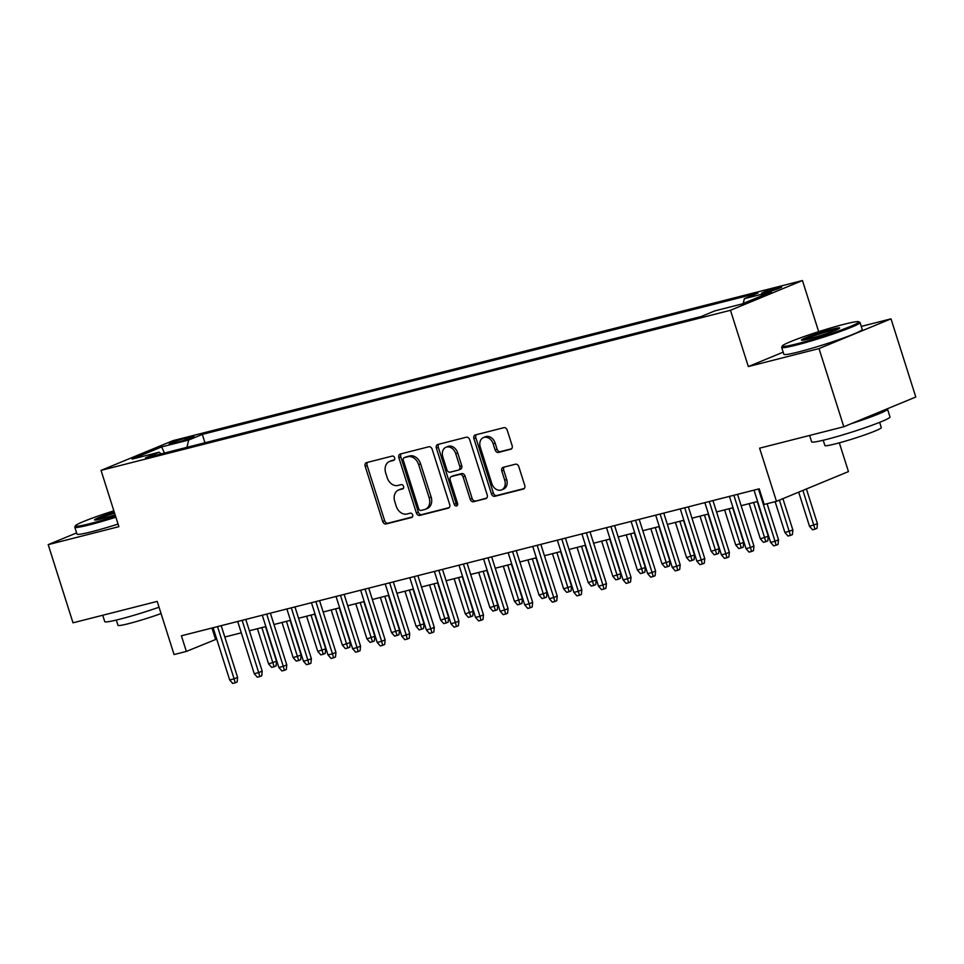 <?xml version="1.0" encoding="UTF-8"?>
<svg xmlns="http://www.w3.org/2000/svg" width="964" height="964" viewBox="0 0 964 964"><rect width="100%" height="100%" fill="white"/><g stroke="black" fill="none" stroke-linecap="round" stroke-linejoin="round"><path stroke-width="1.45" d="M394.638 457.779A2.265 1.735 -112.4 0 0 392.264 456.068L366.621 462.587A3.229 2.482 -112.4 0 0 366.368 462.672A3.229 2.482 -112.4 0 0 365.187 466.275L382.708 521.512A3.229 2.482 -112.4 0 0 386.094 523.97L411.736 517.451A2.265 1.735 -112.4 0 0 410.375 513.149L407.061 513.993A10.327 7.941 -112.4 0 1 396.216 506.136L394.758 501.533A10.327 7.941 -112.4 0 1 398.542 490.025A10.327 7.941 -112.4 0 1 399.373 489.748L402.687 488.905A2.265 1.735 -112.4 0 0 401.325 484.615L397.999 485.458A10.327 7.941 -112.4 0 1 387.167 477.602L385.708 472.987A10.327 7.941 -112.4 0 1 389.48 461.479A10.327 7.941 -112.4 0 1 390.312 461.202L393.625 460.358A2.265 1.735 -112.4 0 0 394.638 457.779M777.924 287.561A10.52 0.735 -17.6 0 0 767.224 290.839A10.52 0.735 -17.6 0 0 761.668 293.309A10.52 0.735 -17.6 0 0 765.476 292.695A10.52 0.735 -17.6 0 0 776.177 289.417A10.52 0.735 -17.6 0 0 781.732 286.947A10.52 0.735 -17.6 0 0 777.924 287.561M510.691 449.332A3.229 2.482 -112.4 0 0 510.956 449.236A3.229 2.482 -112.4 0 0 512.137 445.645L507.221 430.149A3.229 2.482 -112.4 0 0 503.835 427.691L475.348 434.933A3.229 2.482 -112.4 0 0 475.095 435.017A3.229 2.482 -112.4 0 0 473.914 438.62L491.435 493.857A3.229 2.482 -112.4 0 0 494.821 496.315L523.295 489.073A3.229 2.482 -112.4 0 0 523.56 488.989A3.229 2.482 -112.4 0 0 524.741 485.386L518.801 466.672A3.229 2.482 -112.4 0 0 515.415 464.214L503.232 467.311A3.229 2.482 -112.4 0 0 502.967 467.395A3.229 2.482 -112.4 0 0 501.786 470.998L504.738 480.277A8.64 6.64 -112.4 0 1 501.569 489.905A8.64 6.64 -112.4 0 1 491.821 483.567L480.289 447.2A8.64 6.64 -112.4 0 1 483.446 437.572A8.64 6.64 -112.4 0 1 493.194 443.91L495.122 449.971A3.229 2.482 -112.4 0 0 498.509 452.429L511.197 449.116M76.602 532.911L48.2 544.648L72.999 622.816L157.204 601.403L174.074 654.556L186.365 651.423L181.401 635.794L759.21 488.82L764.175 504.461L776.466 501.328L848.453 471.589L839.331 442.838M783.19 352.161L748.329 366.561L819.014 348.582L843.813 426.751L759.608 448.176L776.466 501.328M748.329 366.561L730.471 310.288L101.039 470.384L173.014 440.644L802.458 280.548L730.471 310.288M48.2 544.648L118.885 526.669L101.039 470.384M432.161 449.236A3.229 2.482 -112.4 0 0 428.775 446.778L400.289 454.02A3.229 2.482 -112.4 0 0 400.036 454.104A3.229 2.482 -112.4 0 0 398.855 457.707L416.376 512.956A3.229 2.482 -112.4 0 0 419.762 515.403L448.248 508.161A3.229 2.482 -112.4 0 0 448.501 508.076A3.229 2.482 -112.4 0 0 449.682 504.485L432.161 449.236M437.825 444.476L466.299 437.234A3.229 2.482 -112.4 0 1 469.685 439.692L487.218 494.942A3.229 2.482 -112.4 0 1 486.037 498.533A3.229 2.482 -112.4 0 1 485.772 498.617L473.589 501.714A3.229 2.482 -112.4 0 1 470.203 499.268L463.094 476.855A3.229 2.482 -112.4 0 0 459.708 474.409L451.622 476.457A3.229 2.482 -112.4 0 0 451.357 476.541A3.229 2.482 -112.4 0 0 450.176 480.144L457.575 503.473A2.265 1.735 -112.4 0 1 454.201 504.329L436.379 448.164A3.229 2.482 -112.4 0 1 437.56 444.561A3.229 2.482 -112.4 0 1 437.825 444.476M819.014 348.582L891.001 318.843L915.8 397.011L843.813 426.751M172.869 443.404L178.268 442.03A10.194 0.711 -17.6 0 0 188.631 438.837A10.194 0.711 -17.6 0 0 194.017 436.451A10.194 0.711 -17.6 0 0 190.33 437.041L184.931 438.415A10.194 0.711 -17.6 0 0 174.568 441.608A10.194 0.711 -17.6 0 0 169.182 443.994A10.194 0.711 -17.6 0 0 172.869 443.404M743.22 303.455L744.377 298.683L757.993 293.056L202.307 434.403L188.691 440.03L186.92 447.332M744.377 298.683L771.417 291.803L741.846 304.022L714.806 310.902L701.177 316.529L145.504 457.864L159.12 452.237L132.08 459.117L161.651 446.898L188.691 440.03M818.677 331.676L802.458 280.548M891.001 318.843L861.274 326.41M186.365 651.423L216.707 639.072M224.805 637.023L241.301 632.818M249.387 630.769L265.883 626.564M273.969 624.515L290.465 620.31M298.563 618.261L315.059 614.056M323.145 612.007L339.641 607.802M347.739 605.754L364.235 601.548M372.321 599.5L388.817 595.294M396.915 593.246L413.411 589.04M421.497 586.992L437.993 582.786M446.091 580.738L462.587 576.532M470.673 574.484L487.169 570.278M495.267 568.23L511.764 564.024M519.849 561.976L536.346 557.77M544.431 555.722L560.928 551.516M569.025 549.468L585.522 545.263M593.607 543.214L610.104 539.009M618.201 536.96L634.698 532.755M642.783 530.706L659.28 526.501M667.377 524.452L683.874 520.247M691.959 518.198L708.456 513.993M716.553 511.944L733.05 507.739M741.135 505.69L757.632 501.485M211.947 628.022L215.55 639.373M204.958 442.741L202.307 434.403M161.193 453.875L159.12 452.237M164.446 453.056L161.651 446.898M394.384 459.864L392.264 460.406A10.327 7.941 -112.4 0 0 391.432 460.672L389.48 461.479M398.542 490.025L400.482 489.218A10.327 7.941 -112.4 0 1 401.313 488.941L403.434 488.411M367.646 462.334A3.229 2.482 -112.4 0 0 367.127 465.467L384.66 520.717A3.229 2.482 -112.4 0 0 388.046 523.163L412.496 516.945M401.313 453.767A3.229 2.482 -112.4 0 0 400.795 456.9L418.328 512.149A3.229 2.482 -112.4 0 0 421.714 514.607L449.176 507.618M404.314 457.647A2.265 1.735 -112.4 0 0 403.301 460.226L418.689 508.715A2.265 1.735 -112.4 0 0 421.051 510.438L424.558 509.546A10.327 7.941 -112.4 0 0 425.389 509.269A10.327 7.941 -112.4 0 0 429.161 497.761L418.653 464.612A10.327 7.941 -112.4 0 0 407.808 456.755L404.314 457.647L406.254 456.84A2.265 1.735 -112.4 0 0 405.904 456.984M425.389 509.269L427.329 508.462A10.327 7.941 -112.4 0 0 431.113 496.954L429.161 497.761M406.254 456.84L409.76 455.948A10.327 7.941 -112.4 0 1 420.593 463.805L431.113 496.954M486.7 498.075L473.589 501.714M453.056 475.867A3.229 2.482 -112.4 0 1 453.309 475.746A3.229 2.482 -112.4 0 1 453.562 475.662L461.648 473.601A3.229 2.482 -112.4 0 1 465.034 476.059L472.143 498.46A3.229 2.482 -112.4 0 0 475.529 500.918M438.837 444.223A3.229 2.482 -112.4 0 0 438.331 447.356L456.141 503.521A2.265 1.735 -112.4 0 0 457.551 505.16M455.719 453.61A8.64 6.64 -112.4 0 0 445.958 447.272A8.64 6.64 -112.4 0 0 442.801 456.888L446.862 469.709A3.229 2.482 -112.4 0 0 450.26 472.167L458.346 470.107A3.229 2.482 -112.4 0 0 458.599 470.022A3.229 2.482 -112.4 0 0 459.78 466.419L455.719 453.61L457.659 452.803A8.64 6.64 -112.4 0 0 447.911 446.465L445.958 447.272M460.286 469.299A3.229 2.482 -112.4 0 0 460.539 469.215A3.229 2.482 -112.4 0 0 461.72 465.624L459.78 466.419M457.659 452.803L461.72 465.624M483.446 437.572L485.386 436.764A8.64 6.64 -112.4 0 1 495.147 443.103L497.063 449.164A3.229 2.482 -112.4 0 0 500.449 451.622L511.619 448.778M501.569 489.905L503.521 489.097A8.64 6.64 -112.4 0 0 506.678 479.482L504.738 480.277M504.244 467.058A3.229 2.482 -112.4 0 0 503.738 470.191L506.678 479.482M476.373 434.68A3.229 2.482 -112.4 0 0 475.854 437.813L493.375 493.062A3.229 2.482 -112.4 0 0 496.773 495.508L524.223 488.531M276.511 661.316L276.041 665.955L274.101 666.751L271.643 667.377L268.582 663.883L276.511 661.316L265.522 626.66M274.101 666.751L261.859 627.588M268.582 663.883L257.436 628.721M217.539 626.6L234.107 678.837L237.602 677.391L237.132 682.03L235.192 682.837L234.107 678.837L229.673 679.969L213.104 627.733M237.602 677.391L221.202 625.672M235.192 682.837L232.734 683.452L229.673 679.969M113.86 510.812A40.114 2.82 -17.6 0 0 75.469 525.742A40.114 2.82 -17.6 0 0 89.941 523.633A40.114 2.82 -17.6 0 0 115.56 516.186M115.885 517.186A41.103 2.892 162.4 0 1 89.652 524.814A41.103 2.892 162.4 0 1 74.794 527.2A41.103 2.892 162.4 0 1 74.831 526.971L75.469 525.742M115.138 514.848A20.063 1.41 162.4 0 1 101.81 518.728A20.063 1.41 162.4 0 1 94.629 519.97A20.063 1.41 162.4 0 1 114.282 512.161M159.06 607.224A41.103 2.892 162.4 0 1 119.608 619.25A41.103 2.892 162.4 0 1 104.751 621.623L102.726 615.261M161.072 613.562A29.595 2.085 162.4 0 1 128.706 623.624A29.595 2.085 162.4 0 1 117.994 625.335L116.319 620.057M118.066 524.067A41.103 2.892 162.4 0 1 91.833 531.694A41.103 2.892 162.4 0 1 76.975 534.08L74.794 527.2M114.608 513.161A19.075 1.338 -17.6 0 0 96.484 519.897M844.307 324.217A40.114 2.82 -17.6 0 0 804.735 336.328A40.114 2.82 -17.6 0 0 782.358 345.943A40.114 2.82 -17.6 0 0 796.83 343.835A40.114 2.82 -17.6 0 0 838.813 330.869A40.114 2.82 -17.6 0 0 858.659 321.735A40.114 2.82 -17.6 0 0 844.307 324.217M858.659 321.735L859.888 322.374A41.103 2.892 162.4 0 1 860.045 322.542A41.103 2.892 162.4 0 1 838.331 332.17A41.103 2.892 162.4 0 1 796.541 345.016A41.103 2.892 162.4 0 1 781.684 347.402A41.103 2.892 162.4 0 1 781.72 347.173L782.358 345.943M832.438 329.122A20.063 1.41 162.4 0 1 839.668 328.073A20.063 1.41 162.4 0 1 828.486 332.881A20.063 1.41 162.4 0 1 808.7 338.93A20.063 1.41 162.4 0 1 801.53 340.172A20.063 1.41 162.4 0 1 811.447 335.605A20.063 1.41 162.4 0 1 832.438 329.122M838.114 329.086A19.075 1.338 -17.6 0 0 832.149 330.303A19.075 1.338 -17.6 0 0 803.374 340.099M887.049 408.893A41.103 2.892 162.4 0 1 887.519 409.146L890.001 416.966A41.103 2.892 162.4 0 1 868.287 426.594A41.103 2.892 162.4 0 1 826.497 439.439A41.103 2.892 162.4 0 1 811.64 441.825L809.615 435.451M879.638 422.353L881.313 427.642A29.595 2.085 162.4 0 1 865.672 434.571A29.595 2.085 162.4 0 1 835.595 443.826A29.595 2.085 162.4 0 1 824.895 445.537L823.22 440.259M860.045 322.542L862.226 329.411A41.103 2.892 162.4 0 1 840.512 339.051A41.103 2.892 162.4 0 1 798.734 351.896A41.103 2.892 162.4 0 1 783.865 354.27L781.684 347.402M887.519 409.146A41.103 2.892 162.4 0 1 851.284 423.666M301.105 655.062L300.635 659.701L298.683 660.497L296.225 661.123L293.177 657.629L301.105 655.062L290.116 620.406M298.683 660.497L286.441 621.334M293.177 657.629L282.018 622.467M325.687 648.808L325.217 653.447L323.277 654.243L320.819 654.869L317.759 651.375L325.687 648.808L314.698 614.152M323.277 654.243L311.035 615.08M317.759 651.375L306.612 616.213M350.281 642.554L349.812 647.193L347.859 647.989L345.401 648.615L342.353 645.121L350.281 642.554L339.28 607.898M347.859 647.989L335.617 608.826M342.353 645.121L331.194 609.959M374.863 636.3L374.394 640.94L372.453 641.735L369.995 642.361L366.935 638.867L374.863 636.3L363.874 601.644M372.453 641.735L360.211 602.572M366.935 638.867L355.776 603.705M242.121 620.346L258.689 672.583L262.196 671.137L261.726 675.776L259.774 676.583L258.689 672.583L254.267 673.716L237.698 621.479M262.196 671.137L245.784 619.418M259.774 676.583L257.316 677.198L254.267 673.716M266.715 614.092L283.283 666.329L286.778 664.883L286.308 669.522L284.368 670.329L283.283 666.329L278.849 667.462L262.28 615.225M286.778 664.883L270.378 613.164M284.368 670.329L281.91 670.944L278.849 667.462M291.297 607.838L307.865 660.075L311.372 658.629L310.902 663.268L308.95 664.076L307.865 660.075L303.443 661.208L286.874 608.971M311.372 658.629L294.96 606.91M308.95 664.076L306.492 664.69L303.443 661.208M315.879 601.584L332.459 653.821L335.954 652.375L335.484 657.014L333.544 657.822L332.459 653.821L328.025 654.954L311.456 602.717M335.954 652.375L319.554 600.656M333.544 657.822L331.074 658.436L328.025 654.954M399.458 630.046L398.988 634.686L397.035 635.481L394.577 636.107L391.529 632.613L399.458 630.046L388.456 595.391M397.035 635.481L384.793 596.318M391.529 632.613L380.37 597.451M340.473 595.33L357.042 647.567L360.548 646.121L360.066 650.76L358.126 651.568L357.042 647.567L352.619 648.7L336.05 596.463M360.548 646.121L344.136 594.402M358.126 651.568L355.668 652.182L352.619 648.7M424.039 623.792L423.57 628.432L421.63 629.227L419.159 629.854L416.111 626.359L424.039 623.792L413.05 589.137M421.63 629.227L409.387 590.064M416.111 626.359L404.952 591.197M448.634 617.538L448.152 622.178L446.212 622.973L443.753 623.6L440.705 620.105L448.634 617.538L437.632 582.883M446.212 622.973L433.969 583.81M440.705 620.105L429.546 584.943M473.216 611.284L472.746 615.924L470.793 616.719L468.335 617.346L465.287 613.851L473.216 611.284L462.226 576.629M470.793 616.719L458.563 577.557M465.287 613.851L454.128 578.689M497.81 605.031L497.328 609.67L495.388 610.465L492.929 611.092L489.881 607.597L497.81 605.031L486.808 570.375M495.388 610.465L483.145 571.303M489.881 607.597L478.722 572.435M522.392 598.777L521.922 603.416L519.97 604.211L517.511 604.838L514.463 601.343L522.392 598.777L511.402 564.121M519.97 604.211L507.727 565.049M514.463 601.343L503.304 566.181M365.055 589.076L381.624 641.313L385.13 639.867L384.66 644.506L382.708 645.314L381.624 641.313L377.201 642.446L360.632 590.209M385.13 639.867L368.73 588.148M382.708 645.314L380.25 645.928L377.201 642.446M389.649 582.822L406.218 635.059L409.724 633.613L409.242 638.252L407.302 639.06L406.218 635.059L401.795 636.192L385.226 583.955M409.724 633.613L393.312 581.894M407.302 639.06L404.844 639.674L401.795 636.192M414.231 576.568L430.8 628.805L434.306 627.359L433.836 631.998L431.884 632.806L430.8 628.805L426.377 629.938L409.808 577.701M434.306 627.359L417.894 575.641M431.884 632.806L429.426 633.42L426.377 629.938M438.825 570.314L455.394 622.551L458.888 621.105L458.418 625.744L456.478 626.552L455.394 622.551L450.971 623.684L434.403 571.447M458.888 621.105L442.488 569.387M456.478 626.552L454.02 627.166L450.971 623.684M463.407 564.061L479.976 616.297L483.482 614.851L483.012 619.491L481.06 620.298L479.976 616.297L475.553 617.43L458.985 565.193M483.482 614.851L467.07 563.133M481.06 620.298L478.602 620.912L475.553 617.43M546.974 592.523L546.504 597.162L544.564 597.957L542.105 598.584L539.057 595.089L546.974 592.523L535.984 557.867M544.564 597.957L532.321 558.795M539.057 595.089L527.898 559.927M488.001 557.807L504.57 610.043L508.064 608.597L507.594 613.237L505.654 614.044L504.57 610.043L500.147 611.176L483.567 558.939M508.064 608.597L491.664 556.879M505.654 614.044L503.196 614.658L500.147 611.176M571.568 586.269L571.098 590.908L569.146 591.703L566.687 592.33L563.639 588.835L571.568 586.269L560.578 551.613M569.146 591.703L556.903 552.541M563.639 588.835L552.48 553.673M512.583 551.553L529.152 603.789L532.658 602.343L532.188 606.983L530.236 607.79L529.152 603.789L524.729 604.922L508.161 552.685M532.658 602.343L516.246 550.625M530.236 607.79L527.778 608.404L524.729 604.922M596.15 580.015L595.68 584.654L593.74 585.449L591.281 586.076L588.221 582.581L596.15 580.015L585.16 545.359M593.74 585.449L581.497 546.287M588.221 582.581L577.075 547.419M537.177 545.299L553.746 597.535L557.24 596.089L556.77 600.729L554.83 601.536L553.746 597.535L549.311 598.668L532.743 546.431M557.24 596.089L540.84 544.371M554.83 601.536L552.372 602.151L549.311 598.668M620.744 573.761L620.274 578.4L618.322 579.195L615.863 579.822L612.815 576.327L620.744 573.761L609.742 539.105M618.322 579.195L606.079 540.033M612.815 576.327L601.657 541.166M561.759 539.045L578.328 591.281L581.834 589.835L581.364 594.475L579.412 595.282L578.328 591.281L573.905 592.414L557.337 540.177M581.834 589.835L565.422 538.117M579.412 595.282L576.954 595.897L573.905 592.414M645.326 567.507L644.856 572.146L642.916 572.941L640.457 573.568L637.397 570.073L645.326 567.507L634.336 532.851M642.916 572.941L630.673 533.779M637.397 570.073L626.251 534.912M586.353 532.791L602.922 585.028L606.416 583.582L605.946 588.221L604.006 589.028L602.922 585.028L598.487 586.16L581.919 533.923M606.416 583.582L590.016 531.863M604.006 589.028L601.548 589.643L598.487 586.16M669.92 561.253L669.45 565.892L667.498 566.687L665.039 567.314L661.991 563.82L669.92 561.253L658.918 526.597M667.498 566.687L655.255 527.525M661.991 563.82L650.833 528.658M610.935 526.537L627.504 578.774L631.01 577.328L630.54 581.967L628.588 582.774L627.504 578.774L623.081 579.906L606.513 527.669M631.01 577.328L614.598 525.609M628.588 582.774L626.13 583.389L623.081 579.906M694.502 554.999L694.032 559.638L692.092 560.433L689.634 561.06L686.573 557.566L694.502 554.999L683.512 520.343M692.092 560.433L679.849 521.271M686.573 557.566L675.415 522.404M719.096 548.745L718.614 553.384L716.674 554.179L714.216 554.806L711.167 551.312L719.096 548.745L708.094 514.089M716.674 554.179L704.431 515.017M711.167 551.312L700.009 516.15M743.678 542.491L743.208 547.13L741.256 547.926L738.798 548.552L735.749 545.058L743.678 542.491L732.688 507.835M741.256 547.926L729.025 508.763M735.749 545.058L724.591 509.896M768.272 536.237L767.79 540.876L765.85 541.672L763.392 542.298L760.343 538.804L768.272 536.237L757.27 501.581M765.85 541.672L753.607 502.509M760.343 538.804L749.185 503.642M792.854 529.983L792.384 534.622L790.432 535.418L787.974 536.044L784.925 532.55L792.854 529.983L782.925 498.665M790.432 535.418L779.418 500.111M784.925 532.55L775.128 501.678M817.448 523.729L816.966 528.368L815.026 529.164L812.568 529.79L809.519 526.296L817.448 523.729L806.41 488.965M815.026 529.164L802.916 490.411M809.519 526.296L798.686 492.158M635.517 520.283L652.098 572.52L655.592 571.074L655.122 575.713L653.182 576.52L652.098 572.52L647.663 573.652L631.095 521.416M655.592 571.074L639.192 519.355M653.182 576.52L650.712 577.135L647.663 573.652M660.111 514.029L676.68 566.266L680.186 564.82L679.704 569.459L677.764 570.266L676.68 566.266L672.257 567.398L655.689 515.162M680.186 564.82L663.774 513.101M677.764 570.266L675.306 570.881L672.257 567.398M684.693 507.775L701.262 560.012L704.768 558.566L704.298 563.205L702.346 564.012L701.262 560.012L696.839 561.144L680.271 508.908M704.768 558.566L688.368 506.847M702.346 564.012L699.888 564.627L696.839 561.144M709.287 501.521L725.856 553.758L729.362 552.312L728.88 556.951L726.94 557.758L725.856 553.758L721.434 554.89L704.865 502.654M729.362 552.312L712.95 500.593M726.94 557.758L724.482 558.373L721.434 554.89M733.869 495.267L750.438 547.504L753.944 546.058L753.474 550.697L751.522 551.504L750.438 547.504L746.016 548.637L729.447 496.4M753.944 546.058L737.532 494.339M751.522 551.504L749.064 552.119L746.016 548.637M758.463 489.013L775.032 541.25L778.526 539.804L778.056 544.443L776.116 545.25L775.032 541.25L770.61 542.383L754.029 490.146M778.526 539.804L767.091 503.714M776.116 545.25L773.658 545.865L770.61 542.383M185.401 439.933L184.931 438.415M190.667 438.09L190.33 437.041M392.264 460.406L390.312 461.202M401.313 488.941L399.373 489.748M388.046 523.163L386.094 523.97M384.66 520.717L382.708 521.512M367.127 465.467L365.187 466.275M421.714 514.607L419.762 515.403M418.328 512.149L416.376 512.956M400.795 456.9L398.855 457.707M420.593 463.805L418.653 464.612M409.76 455.948L407.808 456.755M472.143 498.46L470.203 499.268M465.034 476.059L463.094 476.855M461.648 473.601L459.708 474.409M453.562 475.662L451.622 476.457M456.141 503.521L454.201 504.329M438.331 447.356L436.379 448.164M500.449 451.622L498.509 452.429M497.063 449.164L495.122 449.971M495.147 443.103L493.194 443.91M503.738 470.191L501.786 470.998M496.773 495.508L494.821 496.315M493.375 493.062L491.435 493.857M475.854 437.813L473.914 438.62M406.073 456.9L404.133 457.707M453.309 475.746L451.357 476.541M460.539 469.215L458.599 470.022"/></g></svg>
